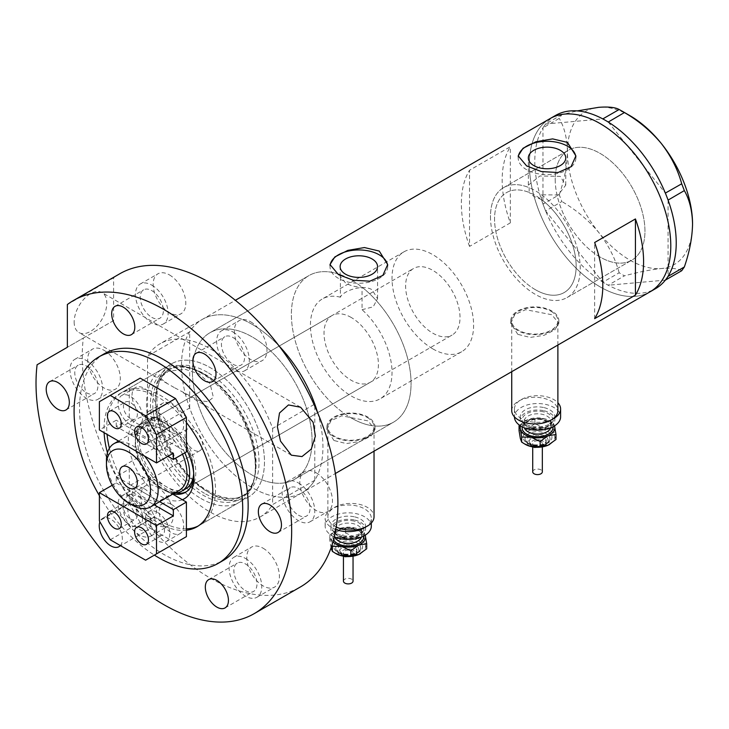 <?xml version="1.0" encoding="UTF-8"?>
<svg xmlns="http://www.w3.org/2000/svg" width="729" height="729" viewBox="0 0 729 729"><rect width="100%" height="100%" fill="white"/><g stroke="black" fill="none" stroke-linecap="round" stroke-linejoin="round"><path stroke-width="0.55" stroke-dasharray="3.65 2.73" d="M528.334 185.148L539.907 175.981L560.273 176.372L565.759 185.148L558.132 194.962L541.538 194.825L541.538 199.591A57.691 33.306 60 0 1 574.124 250.293A57.691 33.306 60 0 1 564.2 292.539A57.691 33.306 60 0 1 535.35 289.686A57.691 33.306 60 0 1 497.661 238.848A57.691 33.306 60 0 1 506.509 192.611A57.691 33.306 60 0 1 529.163 192.447L529.163 187.681L528.334 185.148L528.334 157.947M340.407 297.213A57.691 33.306 -120 0 0 322.382 298.917A57.691 33.306 -120 0 0 313.534 345.145A57.691 33.306 -120 0 0 351.223 395.984A57.691 33.306 -120 0 0 380.073 398.845A57.691 33.306 -120 0 0 362.049 309.707L362.049 287.18A84.619 48.852 -120 0 1 408.358 361.329A84.619 48.852 -120 0 1 393.532 422.164A84.619 48.852 60 0 1 351.223 417.972A84.619 48.852 -120 0 0 393.532 422.164L294.534 479.317A84.619 48.852 -120 0 0 307.51 411.511A84.619 48.852 -120 0 0 252.234 336.944A84.619 48.852 -120 0 0 209.925 332.752A84.619 48.852 -120 0 0 196.948 400.558A84.619 48.852 -120 0 0 252.234 475.126A84.619 48.852 -120 0 0 294.534 479.317A84.619 48.852 60 0 1 252.234 475.126A84.619 48.852 60 0 1 196.948 400.558A84.619 48.852 60 0 1 209.925 332.752A84.619 48.852 60 0 1 252.234 336.944A84.619 48.852 60 0 1 307.51 411.511A84.619 48.852 60 0 1 294.534 479.317L393.532 422.164A84.619 48.852 60 0 0 406.509 354.358A84.619 48.852 60 0 0 351.223 279.79A84.619 48.852 60 0 0 308.923 275.598A84.619 48.852 -120 0 0 295.947 343.405A84.619 48.852 -120 0 0 351.223 417.972A84.619 48.852 60 0 1 295.947 343.405A84.619 48.852 60 0 1 308.923 275.598L209.925 332.752L308.923 275.598A84.619 48.852 -120 0 1 340.407 274.687L340.407 297.213C342.247 291.491 362.258 283.718 372.072 289.741L377.558 298.635L373.184 306.845L362.049 309.707M541.538 199.591L533.81 196.356L529.163 192.447M511.731 410.591A23.082 13.322 180 0 1 525.974 398.28A23.082 13.322 180 0 1 551.124 401.169A23.082 13.322 180 0 1 557.885 410.591M551.124 311.356A23.082 13.322 180 0 1 557.885 320.778A23.082 13.322 180 0 1 543.643 333.089A23.082 13.322 180 0 1 518.492 330.201A23.082 13.322 180 0 1 511.731 320.778A23.082 13.322 180 0 1 525.974 308.467A23.082 13.322 180 0 1 551.124 311.356M336.233 526.994A23.082 13.322 180 0 1 334.638 526.156A23.082 13.322 180 0 1 327.877 516.743A23.082 13.322 180 0 1 342.12 504.432A23.082 13.322 180 0 1 367.27 507.32A23.082 13.322 180 0 1 374.032 516.743M367.27 417.498A23.082 13.322 180 0 1 374.032 426.921A23.082 13.322 180 0 1 359.789 439.232A23.082 13.322 180 0 1 334.638 436.343A23.082 13.322 180 0 1 327.877 426.921A23.082 13.322 180 0 1 342.12 414.61A23.082 13.322 180 0 1 367.27 417.498M517.809 334.356L510.765 323.357L514.811 314.545L525.627 309.679L551.807 314.728L558.842 323.357L554.805 329.945L543.998 335.331L530.138 337.427L517.809 334.356M517.809 330.592A24.039 13.878 180 0 1 510.765 320.778A24.039 13.878 180 0 1 525.609 307.957A24.039 13.878 180 0 1 551.807 310.964A24.039 13.878 180 0 1 558.842 320.778A24.039 13.878 180 0 1 544.007 333.6A24.039 13.878 180 0 1 517.809 330.592M333.955 440.507L326.92 429.499L330.957 420.688L341.773 415.822L367.954 420.879L374.998 429.499L370.952 436.088L360.144 441.473L346.284 443.569L333.955 440.507M333.955 436.735A24.039 13.878 180 0 1 326.92 426.921A24.039 13.878 180 0 1 341.755 414.099A24.039 13.878 180 0 1 367.954 417.106A24.039 13.878 180 0 1 374.998 426.921A24.039 13.878 180 0 1 360.153 439.742A24.039 13.878 180 0 1 333.955 436.735M340.407 274.687L340.133 276.245L345.61 283.034C350.257 285.677 355.734 287.062 362.049 287.18M518.264 156.799A28.85 16.658 -0 0 0 518.201 157.947A28.85 16.658 -0 0 0 526.648 169.72A28.85 16.658 -0 0 0 558.086 173.329A28.85 16.658 -0 0 0 575.892 157.947A28.85 16.658 -0 0 0 575.846 157.017M330.064 265.456A28.85 16.658 -0 0 0 330 266.604A28.85 16.658 -0 0 0 338.447 278.378A28.85 16.658 -0 0 0 369.885 281.986A28.85 16.658 -0 0 0 387.691 266.604A28.85 16.658 -0 0 0 387.646 265.675M600.076 257.027A63.459 36.641 60 0 1 558.624 201.104A63.459 36.641 60 0 1 568.347 150.247A63.459 36.641 60 0 1 600.076 153.391A63.459 36.641 60 0 1 641.538 209.314A63.459 36.641 60 0 1 631.815 260.171A63.459 36.641 60 0 1 600.076 257.027M541.538 194.825A63.459 36.641 60 0 1 577.897 250.667A63.459 36.641 60 0 1 567.08 297.541A63.459 36.641 60 0 1 535.35 294.398A63.459 36.641 60 0 1 493.888 238.474A63.459 36.641 60 0 1 503.621 187.617A63.459 36.641 60 0 1 529.163 187.681M252.234 324.387A100.001 57.737 60 0 1 279.207 346.129A100.001 57.737 -120 0 0 252.234 324.387A100.001 57.737 -120 0 0 202.234 319.43A100.001 57.737 60 0 1 252.234 324.387M317.598 412.632A100.001 57.737 60 0 1 302.234 492.64A100.001 57.737 60 0 1 252.234 487.692A100.001 57.737 60 0 1 186.897 399.565A100.001 57.737 60 0 1 202.234 319.43A100.001 57.737 -120 0 0 189.677 331.85L147.522 356.18A100.001 57.737 -120 0 1 160.07 343.769L235.376 300.293M650.077 291.81A100.001 57.737 60 0 1 600.076 286.862A100.001 57.737 60 0 1 534.749 198.735A100.001 57.737 60 0 1 550.076 118.599A100.001 57.737 -120 0 0 529.372 164.38A100.001 57.737 -120 0 0 573.021 265.019A100.001 57.737 -120 0 0 650.077 291.81M469.531 246.42A100.001 57.737 60 0 1 469.531 170.267L510.327 146.72A100.001 57.737 -120 0 0 510.327 222.874L469.531 246.42L469.531 170.267M510.327 222.874L510.327 146.72M594.645 318.655L594.645 242.502M490.48 216.668A63.459 36.641 -120 0 0 518.182 280.537A63.459 36.641 -120 0 0 567.08 297.541A63.459 36.641 -120 0 0 580.229 268.491A63.459 36.641 -120 0 0 552.527 204.621A63.459 36.641 -120 0 0 503.621 187.617A63.459 36.641 -120 0 0 490.48 216.668M555.206 179.298A63.459 36.641 -120 0 0 582.908 243.167A63.459 36.641 -120 0 0 631.815 260.171A63.459 36.641 -120 0 0 644.955 231.111A63.459 36.641 -120 0 0 617.253 167.251A63.459 36.641 -120 0 0 568.347 150.247A63.459 36.641 -120 0 0 555.206 179.298M544.709 208.631L545.602 210.936L561.877 201.541L559.243 194.743L542.968 204.138L542.968 127.876A100.001 57.737 -120 0 0 534.804 161.246A100.001 57.737 -120 0 0 542.968 204.029A100.001 57.737 -120 0 0 543.861 206.435L544.709 208.631A100.001 57.737 -120 0 0 545.684 211.036A100.001 57.737 -120 0 0 602.801 282.087A100.001 57.737 -120 0 0 604.669 283.216L606.373 284.201A100.001 57.737 -120 0 0 608.241 285.23A100.001 57.737 -120 0 0 655.517 288.675M606.373 284.201L608.159 285.239L624.434 275.835L619.158 272.792L602.883 282.187L545.602 210.936M602.883 282.187L604.669 283.216M561.877 114.617L545.684 124.003A100.001 57.737 -120 0 0 544.709 125.288L543.861 126.5A100.001 57.737 -120 0 0 542.968 127.876L559.243 118.371L561.877 114.617L577.231 110.899M545.602 124.012L544.709 125.288M542.968 204.138L543.861 206.435M665.349 280.127L608.159 285.239M681.706 270.723C677.915 268.545 671.099 267.816 661.276 268.545C651.015 269.593 638.732 272.026 624.434 275.835M619.158 272.792C615.358 258.667 608.542 245.208 598.719 232.433C588.458 220.158 576.183 209.861 561.877 201.541M559.243 194.743C564.428 179.653 567.162 165.346 567.444 151.823C567.162 138.574 564.428 127.429 559.243 118.371M555.516 115.464A100.001 57.737 -120 0 0 545.684 124.003L602.801 118.909M608.241 122.044L665.349 193.094M668.074 200.101L668.074 276.255M543.861 126.5L542.968 127.766M692.55 224.049A88.464 51.076 60 0 1 661.276 268.545A88.464 51.076 60 0 1 598.719 232.433A88.464 51.076 60 0 1 567.444 151.823A88.464 51.076 60 0 1 598.719 107.327A88.464 51.076 60 0 1 630.002 115.701M182.341 499.729A46.346 26.754 60 0 1 161.118 496.476A46.346 26.754 60 0 1 128.35 439.715A46.346 26.754 60 0 1 161.118 420.797L161.118 420.797A46.346 26.754 60 0 1 186.414 449.173M193.841 475.426A41.343 23.875 -120 0 0 193.896 473.476A41.343 23.875 -120 0 0 164.654 422.838L161.118 420.797L164.654 422.838A41.343 23.875 -120 0 0 143.987 420.788A41.343 23.875 -120 0 0 137.644 453.921A41.343 23.875 -120 0 0 164.654 490.353A41.343 23.875 -120 0 0 173.247 493.825M193.695 473.285A38.464 22.207 -120 0 0 166.558 424.096A38.464 22.207 -120 0 0 147.331 422.191A38.464 22.207 -120 0 0 141.435 453.01A38.464 22.207 -120 0 0 166.558 486.899A38.464 22.207 -120 0 0 185.795 488.804L452.053 335.085A38.464 22.207 -120 0 0 457.949 304.266A38.464 22.207 -120 0 0 432.816 270.368A38.464 22.207 -120 0 0 413.589 268.463A38.464 22.207 -120 0 0 407.693 299.282A38.464 22.207 -120 0 0 432.816 333.18A38.464 22.207 -120 0 0 452.053 335.085M351.223 317.479A38.464 22.207 -120 0 0 331.996 315.575A38.464 22.207 -120 0 0 326.1 346.393A38.464 22.207 -120 0 0 351.223 380.283A38.464 22.207 -120 0 0 370.46 382.187A38.464 22.207 -120 0 0 376.355 351.369A38.464 22.207 -120 0 0 351.223 317.479M186.26 491.82A41.343 23.875 -120 0 0 187.235 491.31A41.343 23.875 -120 0 0 193.568 458.177A41.343 23.875 -120 0 0 166.558 421.736A41.343 23.875 -120 0 0 145.882 419.694A41.343 23.875 -120 0 0 139.549 452.818A41.343 23.875 -120 0 0 166.558 489.259A41.343 23.875 -120 0 0 176.035 492.904M203.136 373.549A74.504 43.011 60 0 1 254.631 476.93A74.504 43.011 60 0 1 203.136 495.219A74.504 43.011 60 0 1 150.748 410.582A74.504 43.011 60 0 1 192.037 368.51A74.504 43.011 60 0 1 203.136 373.549M200.903 498.481A76.928 44.414 -120 0 0 239.358 502.29A76.928 44.414 -120 0 0 254.075 479.6A76.928 44.414 -120 0 0 200.903 372.865A76.928 44.414 -120 0 0 189.44 367.662A76.928 44.414 -120 0 0 162.439 369.056A76.928 44.414 -120 0 0 150.648 430.693A76.928 44.414 -120 0 0 200.903 498.481M109.405 448.235A76.928 44.414 -120 0 0 161.118 521.445A76.928 44.414 -120 0 0 186.414 528.844M198.197 526.001A76.928 44.414 -120 0 0 199.582 525.254A76.928 44.414 -120 0 0 211.374 463.617A76.928 44.414 -120 0 0 161.118 395.829A76.928 44.414 -120 0 0 122.654 392.02A76.928 44.414 -120 0 0 107.063 434.393M314.035 404.513L272.628 428.415A100.001 57.737 -120 0 0 210.07 348.726A100.001 57.737 -120 0 0 160.07 343.769M260.08 516.979L302.234 492.64A100.001 57.737 -120 0 1 189.677 407.994L147.522 432.333A100.001 57.737 -120 0 0 260.08 516.979A100.001 57.737 -120 0 0 272.628 504.568L314.782 480.229A100.001 57.737 -120 0 1 302.234 492.64L335.376 473.504M147.522 432.333L147.522 356.18M272.628 428.415L272.628 504.568M189.677 407.994L189.677 331.85M314.782 406.162L314.782 480.229M120.139 441.938A36.541 21.095 60 0 1 132.295 445.446A36.541 21.095 60 0 1 144.451 455.971M193.759 429.591A12.502 7.217 -120 0 0 187.508 428.971A12.502 7.217 -120 0 0 185.594 438.986A12.502 7.217 -120 0 0 193.759 450.003A12.502 7.217 -120 0 0 200.01 450.622A12.502 7.217 -120 0 0 201.924 440.608A12.502 7.217 -120 0 0 193.759 429.591M182.487 454.203A36.541 21.095 -120 0 0 175.124 441.656L147.112 425.481A36.541 21.095 -120 0 0 142.848 426.994A36.541 21.095 -120 0 0 135.284 443.724A36.541 21.095 -120 0 0 147.112 475.618L130.792 485.04A36.541 21.095 -120 0 0 144.798 497.898A36.541 21.095 -120 0 0 158.813 501.215L175.124 491.793A36.541 21.095 -120 0 0 179.389 490.28M158.813 451.078L175.124 441.656A36.541 21.095 -120 0 0 161.118 428.807A36.541 21.095 -120 0 0 147.112 425.481L130.792 434.903A36.541 21.095 -120 0 1 144.798 438.229A36.541 21.095 -120 0 1 158.813 451.078L130.792 434.903M174.741 492.968A38.464 22.207 60 0 1 162.476 489.259L161.118 488.476A36.541 21.095 -120 0 0 175.124 491.793L147.112 475.618A36.541 21.095 -120 0 0 161.118 488.476L162.476 489.259A38.464 22.207 60 0 1 135.284 442.148A38.464 22.207 60 0 1 143.248 424.542A38.464 22.207 60 0 1 162.476 426.447A38.464 22.207 60 0 1 184.829 452.855M432.816 348.881A57.691 33.306 -120 0 0 461.667 351.743A57.691 33.306 -120 0 0 470.506 305.506A57.691 33.306 -120 0 0 432.816 254.667A57.691 33.306 -120 0 0 403.975 251.815A57.691 33.306 -120 0 0 395.127 298.043A57.691 33.306 -120 0 0 432.816 348.881M535.35 289.686A57.691 33.306 -120 0 0 564.2 292.539A57.691 33.306 -120 0 0 573.04 246.311A57.691 33.306 -120 0 0 535.35 195.472A57.691 33.306 -120 0 0 506.509 192.611A57.691 33.306 -120 0 0 497.661 238.848A57.691 33.306 -120 0 0 535.35 289.686M132.295 505.115A36.541 21.095 60 0 1 106.452 460.363M130.792 485.04L158.813 501.215M157.582 418.182A9.805 5.659 -120 0 0 152.68 417.69A9.805 5.659 -120 0 0 151.176 425.554A9.805 5.659 -120 0 0 157.582 434.192A9.805 5.659 -120 0 0 162.485 434.684A9.805 5.659 -120 0 0 163.989 426.82A9.805 5.659 -120 0 0 157.582 418.182M130.391 418.492A9.805 5.659 60 0 1 123.985 409.853A9.805 5.659 60 0 1 125.488 401.989A9.805 5.659 60 0 1 130.391 402.481A9.805 5.659 60 0 1 136.797 411.12A9.805 5.659 60 0 1 135.293 418.984A9.805 5.659 60 0 1 130.391 418.492M144.26 416.605A17.305 9.996 60 0 1 132.951 401.36A17.305 9.996 60 0 1 135.603 387.491A17.305 9.996 60 0 1 144.26 388.347A17.305 9.996 60 0 1 155.569 403.602A17.305 9.996 60 0 1 152.908 417.471A17.305 9.996 60 0 1 144.26 416.605M130.391 424.615A17.305 9.996 60 0 1 119.082 409.37A17.305 9.996 60 0 1 121.734 395.501A17.305 9.996 60 0 1 130.391 396.357A17.305 9.996 60 0 1 141.69 411.603A17.305 9.996 60 0 1 139.039 425.472A17.305 9.996 60 0 1 130.391 424.615M171.452 432.315A17.305 9.996 60 0 1 160.152 417.061A17.305 9.996 60 0 1 162.804 403.192A17.305 9.996 60 0 1 171.452 404.048A17.305 9.996 60 0 1 182.76 419.303A17.305 9.996 60 0 1 180.109 433.172A17.305 9.996 60 0 1 171.452 432.315M157.582 440.316A17.305 9.996 60 0 1 146.274 425.071A17.305 9.996 60 0 1 148.935 411.202A17.305 9.996 60 0 1 157.582 412.058A17.305 9.996 60 0 1 168.891 427.303A17.305 9.996 60 0 1 166.239 441.173A17.305 9.996 60 0 1 157.582 440.316M167.916 456.336L116.248 426.501L129.297 418.965L186.414 451.944M116.248 426.501L116.248 420.223L99.381 429.955M99.381 401.688L129.297 384.42L129.297 418.965M129.297 384.42L140.178 378.141M173.356 453.192L116.248 420.223M130.391 518.884A9.805 5.659 -120 0 0 135.293 519.367A9.805 5.659 -120 0 0 136.797 511.512A9.805 5.659 -120 0 0 130.391 502.864A9.805 5.659 -120 0 0 125.488 502.381A9.805 5.659 -120 0 0 123.985 510.236A9.805 5.659 -120 0 0 130.391 518.884M157.582 518.565A9.805 5.659 60 0 1 163.989 527.213A9.805 5.659 60 0 1 162.485 535.068A9.805 5.659 60 0 1 157.582 534.585A9.805 5.659 60 0 1 151.176 525.937A9.805 5.659 60 0 1 152.68 518.082A9.805 5.659 60 0 1 157.582 518.565M171.452 504.432A17.305 9.996 60 0 1 182.76 519.686A17.305 9.996 60 0 1 180.109 533.555A17.305 9.996 60 0 1 171.452 532.699A17.305 9.996 60 0 1 160.152 517.444A17.305 9.996 60 0 1 162.804 503.575A17.305 9.996 60 0 1 171.452 504.432M157.582 512.441A17.305 9.996 60 0 1 168.891 527.696A17.305 9.996 60 0 1 166.239 541.565A17.305 9.996 60 0 1 157.582 540.708A17.305 9.996 60 0 1 146.274 525.454A17.305 9.996 60 0 1 148.935 511.585A17.305 9.996 60 0 1 157.582 512.441M144.26 488.731A17.305 9.996 60 0 1 155.569 503.985A17.305 9.996 60 0 1 152.908 517.854A17.305 9.996 60 0 1 144.26 516.998A17.305 9.996 60 0 1 132.951 501.743A17.305 9.996 60 0 1 135.603 487.874A17.305 9.996 60 0 1 144.26 488.731M130.391 496.741A17.305 9.996 60 0 1 141.69 511.995A17.305 9.996 60 0 1 139.039 525.864A17.305 9.996 60 0 1 130.391 525.008A17.305 9.996 60 0 1 119.082 509.753A17.305 9.996 60 0 1 121.734 495.884A17.305 9.996 60 0 1 130.391 496.741M112.22 485.25L116.248 482.926L116.248 476.638L129.297 469.102L129.297 503.648L99.381 520.925M116.248 476.638L159.633 501.689M172.682 494.153L129.297 469.102M110.261 539.77L140.178 522.493L175.534 542.905L145.618 560.182M140.178 522.493L129.297 503.648M186.414 536.626L175.534 542.905M116.248 482.926L154.193 504.832M157.045 486.981A23.082 13.322 60 0 1 172.117 507.32A23.082 13.322 60 0 1 168.581 525.809A23.082 13.322 60 0 1 157.045 524.67A23.082 13.322 60 0 1 141.964 504.331A23.082 13.322 60 0 1 145.499 485.842A23.082 13.322 60 0 1 157.045 486.981M139.367 497.187A23.082 13.322 60 0 1 154.439 517.526A23.082 13.322 60 0 1 150.903 536.015A23.082 13.322 60 0 1 139.367 534.876A23.082 13.322 60 0 1 124.285 514.537A23.082 13.322 60 0 1 127.821 496.048A23.082 13.322 60 0 1 139.367 497.187M263.105 548.217A23.082 13.322 60 0 1 278.186 568.556A23.082 13.322 60 0 1 274.651 587.045A23.082 13.322 60 0 1 263.105 585.906A23.082 13.322 60 0 1 248.033 565.567A23.082 13.322 60 0 1 251.569 547.078A23.082 13.322 60 0 1 263.105 548.217M245.427 558.423A23.082 13.322 60 0 1 260.508 578.762A23.082 13.322 60 0 1 256.973 597.251A23.082 13.322 60 0 1 245.427 596.112A23.082 13.322 60 0 1 230.355 575.773A23.082 13.322 60 0 1 233.891 557.284A23.082 13.322 60 0 1 245.427 558.423M316.14 472.766A23.082 13.322 60 0 1 331.221 493.105A23.082 13.322 60 0 1 327.686 511.594A23.082 13.322 60 0 1 316.14 510.455A23.082 13.322 60 0 1 301.068 490.116A23.082 13.322 60 0 1 304.604 471.627A23.082 13.322 60 0 1 316.14 472.766M298.462 482.981A23.082 13.322 60 0 1 313.543 503.311A23.082 13.322 60 0 1 310.007 521.809A23.082 13.322 60 0 1 298.462 520.661A23.082 13.322 60 0 1 283.39 500.322A23.082 13.322 60 0 1 286.925 481.833A23.082 13.322 60 0 1 298.462 482.981M250.667 321.808A23.082 13.322 60 0 1 265.739 342.147A23.082 13.322 60 0 1 262.203 360.636A23.082 13.322 60 0 1 250.667 359.497A23.082 13.322 60 0 1 235.585 339.158A23.082 13.322 60 0 1 239.13 320.669A23.082 13.322 60 0 1 250.667 321.808M232.988 332.014A23.082 13.322 60 0 1 248.06 352.353A23.082 13.322 60 0 1 244.525 370.842A23.082 13.322 60 0 1 232.988 369.703A23.082 13.322 60 0 1 217.907 349.364A23.082 13.322 60 0 1 221.452 330.875A23.082 13.322 60 0 1 232.988 332.014M169.483 274.942A23.082 13.322 60 0 1 184.565 295.281A23.082 13.322 60 0 1 181.02 313.771A23.082 13.322 60 0 1 169.483 312.632A23.082 13.322 60 0 1 154.411 292.293A23.082 13.322 60 0 1 157.947 273.803A23.082 13.322 60 0 1 169.483 274.942M151.805 285.148A23.082 13.322 60 0 1 166.886 305.487A23.082 13.322 60 0 1 163.342 323.977A23.082 13.322 60 0 1 151.805 322.838A23.082 13.322 60 0 1 136.733 302.499A23.082 13.322 60 0 1 140.269 284.009A23.082 13.322 60 0 1 151.805 285.148M104.01 350.294A23.082 13.322 60 0 1 119.082 370.633A23.082 13.322 60 0 1 115.546 389.122A23.082 13.322 60 0 1 104.01 387.983A23.082 13.322 60 0 1 88.929 367.644A23.082 13.322 60 0 1 92.465 349.155A23.082 13.322 60 0 1 104.01 350.294M86.332 360.5A23.082 13.322 60 0 1 101.404 380.839A23.082 13.322 60 0 1 97.868 399.328A23.082 13.322 60 0 1 86.332 398.189A23.082 13.322 60 0 1 71.251 377.85A23.082 13.322 60 0 1 74.786 359.361A23.082 13.322 60 0 1 86.332 360.5M174.86 387.892L199.208 400.622L207.811 401.661L213.387 397.36L210.098 383.746L199.053 373.931L185.038 369.257L168.299 371.298L160.098 378.041L167.451 383.654L174.86 387.892M74.158 321.981A23.082 13.322 120 0 0 78.942 332.552A23.082 13.322 120 0 0 96.729 326.364A23.082 13.322 120 0 0 106.799 303.146A23.082 13.322 120 0 0 102.014 292.575A23.082 13.322 120 0 0 84.236 298.762A23.082 13.322 120 0 0 74.158 321.981M107.445 452.764A76.928 44.414 -120 0 0 158.403 523.021A76.928 44.414 -120 0 0 186.414 530.22M186.414 422.547A76.928 44.414 -120 0 0 158.403 397.396A76.928 44.414 -120 0 0 119.939 393.587A76.928 44.414 -120 0 0 104.11 432.68M210.07 493.187A76.928 44.414 -120 0 0 248.534 496.996A76.928 44.414 -120 0 0 260.326 435.35A76.928 44.414 -120 0 0 210.07 367.562A76.928 44.414 -120 0 0 171.616 363.753A76.928 44.414 -120 0 0 159.824 425.399A76.928 44.414 -120 0 0 210.07 493.187A76.928 44.414 60 0 1 155.678 398.973A76.928 44.414 60 0 1 210.07 367.562A76.928 44.414 60 0 1 264.472 461.776A76.928 44.414 60 0 1 210.07 493.187M99.381 495.656A119.237 68.836 -120 0 0 154.375 555.124M104.22 353.811A119.237 68.836 -120 0 0 85.949 449.356A119.237 68.836 -120 0 0 163.843 554.423A119.237 68.836 -120 0 0 223.457 560.328M119.693 273.822A180.774 104.365 -120 0 0 113.596 277.849L67.36 304.54M37.097 364.755L83.325 338.065A180.774 104.365 -120 0 0 210.07 577.979A180.774 104.365 -120 0 0 300.457 586.927M86.332 392.694A16.348 9.441 -120 0 0 94.506 393.496A16.348 9.441 -120 0 0 97.012 380.401A16.348 9.441 -120 0 0 86.332 365.994A16.348 9.441 -120 0 0 78.158 365.183A16.348 9.441 -120 0 0 75.652 378.287A16.348 9.441 -120 0 0 86.332 392.694M151.805 317.343A16.348 9.441 -120 0 0 159.979 318.145A16.348 9.441 -120 0 0 162.485 305.05A16.348 9.441 -120 0 0 151.805 290.643A16.348 9.441 -120 0 0 143.631 289.832A16.348 9.441 -120 0 0 141.125 302.936A16.348 9.441 -120 0 0 151.805 317.343M232.988 364.208A16.348 9.441 -120 0 0 241.162 365.019A16.348 9.441 -120 0 0 243.668 351.916A16.348 9.441 -120 0 0 232.988 337.518A16.348 9.441 -120 0 0 224.814 336.707A16.348 9.441 -120 0 0 222.309 349.802A16.348 9.441 -120 0 0 232.988 364.208M298.462 515.166A16.348 9.441 -120 0 0 306.636 515.977A16.348 9.441 -120 0 0 309.142 502.873A16.348 9.441 -120 0 0 298.462 488.476A16.348 9.441 -120 0 0 290.288 487.665A16.348 9.441 -120 0 0 287.782 500.759A16.348 9.441 -120 0 0 298.462 515.166M245.427 590.618A16.348 9.441 -120 0 0 253.601 591.429A16.348 9.441 -120 0 0 256.107 578.325A16.348 9.441 -120 0 0 245.427 563.918A16.348 9.441 -120 0 0 237.262 563.116A16.348 9.441 -120 0 0 234.756 576.211A16.348 9.441 -120 0 0 245.427 590.618M139.367 529.382A16.348 9.441 -120 0 0 147.54 530.183A16.348 9.441 -120 0 0 150.037 517.089A16.348 9.441 -120 0 0 139.367 502.682A16.348 9.441 -120 0 0 131.193 501.871A16.348 9.441 -120 0 0 128.687 514.975A16.348 9.441 -120 0 0 139.367 529.382M120.331 545.574A16.348 9.441 -120 0 0 121.032 532.206A16.348 9.441 -120 0 0 110.808 519.166A16.348 9.441 -120 0 0 102.634 518.365A16.348 9.441 -120 0 0 99.9 521.809M83.325 338.065L113.596 320.587L113.596 277.849M113.596 320.587L67.36 347.277M532.717 471.827A4.811 2.779 180 0 1 539.369 469.266A4.811 2.779 180 0 1 542.33 471.827M539.369 440.999A4.811 2.779 180 0 1 542.33 443.569A4.811 2.779 180 0 1 535.687 446.13A4.811 2.779 180 0 1 532.717 443.569A4.811 2.779 180 0 1 539.369 440.999M540.836 435.814A8.657 4.994 180 0 1 546.185 440.425A8.657 4.994 180 0 1 534.22 445.045A8.657 4.994 180 0 1 528.871 440.425A8.657 4.994 180 0 1 540.836 435.814M544.144 410.782A17.305 9.996 180 0 1 554.833 420.013A17.305 9.996 180 0 1 530.912 429.244A17.305 9.996 180 0 1 520.214 420.013A17.305 9.996 180 0 1 544.144 410.782M544.144 407.639A17.305 9.996 180 0 1 554.833 416.87A17.305 9.996 180 0 1 530.912 426.11A17.305 9.996 180 0 1 520.214 416.87A17.305 9.996 180 0 1 544.144 407.639M552.427 419.193A23.082 13.322 180 0 1 528.707 421.335A23.082 13.322 180 0 1 514.446 409.024L514.446 416.87A23.082 13.322 180 0 1 546.349 404.559A23.082 13.322 180 0 1 560.601 416.87M514.446 409.024A23.082 13.322 180 0 1 546.349 396.713A23.082 13.322 180 0 1 557.885 402.745M520.561 425.9A17.305 9.996 180 0 1 525.29 420.797A17.305 9.996 180 0 1 526.985 419.94A17.305 9.996 180 0 1 544.144 418.628A17.305 9.996 180 0 1 549.766 420.797A17.305 9.996 180 0 1 554.496 425.9M554.687 426.556L553.375 423.02L544.144 418.628L534.913 418.61L526.985 419.94L519.522 425.207M525.29 444.353A17.305 9.996 180 0 1 520.369 438.594A17.305 9.996 180 0 1 526.985 429.363A17.305 9.996 180 0 1 544.144 428.051A17.305 9.996 180 0 1 554.687 435.978A17.305 9.996 180 0 1 549.83 444.316M519.057 430.693L526.985 429.363L534.913 423.658L544.144 428.051L553.375 428.069L554.687 435.978L555.99 439.514M553.375 428.069L553.375 423.02M534.913 423.658L534.913 418.61M343.432 581.113A4.811 2.779 180 0 1 350.075 578.553A4.811 2.779 180 0 1 353.046 581.113M350.075 550.286A4.811 2.779 180 0 1 353.046 552.855A4.811 2.779 180 0 1 346.393 555.416A4.811 2.779 180 0 1 343.432 552.855A4.811 2.779 180 0 1 350.075 550.286M351.542 545.101A8.657 4.994 180 0 1 356.891 549.712A8.657 4.994 180 0 1 344.926 554.332A8.657 4.994 180 0 1 339.577 549.712A8.657 4.994 180 0 1 351.542 545.101M354.85 520.069A17.305 9.996 180 0 1 365.548 529.3A17.305 9.996 180 0 1 341.619 538.531A17.305 9.996 180 0 1 330.93 529.3A17.305 9.996 180 0 1 354.85 520.069M354.85 516.925A17.305 9.996 180 0 1 365.548 526.156A17.305 9.996 180 0 1 341.619 535.396A17.305 9.996 180 0 1 330.93 526.156A17.305 9.996 180 0 1 354.85 516.925M334.319 536.79A23.082 13.322 180 0 1 325.161 526.156A23.082 13.322 180 0 1 357.055 513.845A23.082 13.322 180 0 1 371.316 526.156M335.814 529.536A23.082 13.322 180 0 1 325.161 518.31A23.082 13.322 180 0 1 357.055 505.999A23.082 13.322 180 0 1 371.316 518.31A23.082 13.322 180 0 1 365.858 526.912M332.989 541.875A17.305 9.996 180 0 1 331.075 538.458A17.305 9.996 180 0 1 335.996 530.083A17.305 9.996 180 0 1 337.691 529.227A17.305 9.996 180 0 1 354.85 527.914A17.305 9.996 180 0 1 360.472 530.083A17.305 9.996 180 0 1 365.211 535.186M365.393 535.842L364.09 532.307L354.85 527.914L345.619 527.896L337.691 529.227L329.772 534.922L332.151 544.636M335.996 553.639A17.305 9.996 180 0 1 331.075 547.88A17.305 9.996 180 0 1 337.691 538.649A17.305 9.996 180 0 1 354.85 537.337A17.305 9.996 180 0 1 365.393 545.265A17.305 9.996 180 0 1 360.536 553.603M331.075 547.88L329.772 539.979L337.691 538.649L345.619 532.945L354.85 537.337L364.09 537.355L365.393 545.265L366.705 548.8M364.09 537.355L364.09 532.307M345.619 532.945L345.619 527.896M329.772 539.979L329.772 534.922M204.448 493.296A73.082 42.191 60 0 1 156.708 428.898A73.082 42.191 60 0 1 167.907 370.341A73.082 42.191 60 0 1 204.448 373.959A73.082 42.191 60 0 1 252.188 438.357A73.082 42.191 60 0 1 240.98 496.914A73.082 42.191 60 0 1 204.448 493.296M207.355 372.273A73.082 42.191 -120 0 0 170.814 368.655A73.082 42.191 -120 0 0 159.615 427.212A73.082 42.191 -120 0 0 207.355 491.61A73.082 42.191 -120 0 0 243.896 495.237A73.082 42.191 -120 0 0 255.095 436.671A73.082 42.191 -120 0 0 207.355 372.273M534.22 446.613A8.657 4.994 -0 0 0 546.185 441.993A8.657 4.994 -0 0 0 540.836 437.382A8.657 4.994 -0 0 0 528.871 441.993A8.657 4.994 -0 0 0 534.22 446.613M540.098 439.979A6.734 3.882 180 0 1 543.743 445.054A6.734 3.882 180 0 1 534.949 447.159A6.734 3.882 180 0 1 531.304 442.084A6.734 3.882 180 0 1 540.098 439.979M543.041 429.591A14.425 8.329 -0 0 0 524.197 434.101A14.425 8.329 -0 0 0 532.015 444.982A14.425 8.329 -0 0 0 550.851 440.471A14.425 8.329 -0 0 0 543.041 429.591M542.303 432.188A12.502 7.217 -0 0 0 525.026 438.858A12.502 7.217 -0 0 0 532.744 445.528A12.502 7.217 -0 0 0 550.031 438.858A12.502 7.217 -0 0 0 542.303 432.188M541.574 434.785A10.58 6.105 180 0 1 547.297 442.758A10.58 6.105 180 0 1 533.482 446.066A10.58 6.105 180 0 1 527.75 438.093A10.58 6.105 180 0 1 541.574 434.785M543.406 411.803A15.382 8.885 -0 0 0 523.313 416.614A15.382 8.885 -0 0 0 531.641 428.224A15.382 8.885 -0 0 0 551.744 423.412A15.382 8.885 -0 0 0 543.406 411.803M532.38 428.761A13.459 7.773 180 0 1 524.069 421.581A13.459 7.773 180 0 1 542.677 414.4A13.459 7.773 180 0 1 550.987 421.581A13.459 7.773 180 0 1 532.38 428.761M550.732 427.795A13.459 7.773 -0 0 0 550.987 426.292A13.459 7.773 -0 0 0 542.677 419.111A13.459 7.773 -0 0 0 524.069 426.292A13.459 7.773 -0 0 0 524.324 427.795M522.237 426.857A15.382 8.885 180 0 1 543.406 419.658A15.382 8.885 180 0 1 552.81 426.857M344.926 555.899A8.657 4.994 -0 0 0 356.891 551.279A8.657 4.994 -0 0 0 351.542 546.668A8.657 4.994 -0 0 0 339.577 551.279A8.657 4.994 -0 0 0 344.926 555.899M350.813 549.265A6.734 3.882 180 0 1 354.458 554.341A6.734 3.882 180 0 1 345.664 556.446A6.734 3.882 180 0 1 342.019 551.37A6.734 3.882 180 0 1 350.813 549.265M353.747 538.877A14.425 8.329 -0 0 0 334.912 543.387A14.425 8.329 -0 0 0 342.721 554.268A14.425 8.329 -0 0 0 361.566 549.757A14.425 8.329 -0 0 0 353.747 538.877M353.018 541.474A12.502 7.217 -0 0 0 335.732 548.144A12.502 7.217 -0 0 0 343.459 554.815A12.502 7.217 -0 0 0 360.737 548.144A12.502 7.217 -0 0 0 353.018 541.474M352.28 544.071A10.58 6.105 180 0 1 358.012 552.044A10.58 6.105 180 0 1 344.188 555.352A10.58 6.105 180 0 1 338.466 547.379A10.58 6.105 180 0 1 352.28 544.071M354.121 521.089A15.382 8.885 -0 0 0 334.019 525.901A15.382 8.885 -0 0 0 342.357 537.51A15.382 8.885 -0 0 0 362.45 532.699A15.382 8.885 -0 0 0 354.121 521.089M343.086 538.048A13.459 7.773 180 0 1 334.775 530.867A13.459 7.773 180 0 1 353.383 523.686A13.459 7.773 180 0 1 361.693 530.867A13.459 7.773 180 0 1 343.086 538.048M361.447 537.082A13.459 7.773 -0 0 0 361.693 535.578A13.459 7.773 -0 0 0 353.383 528.397A13.459 7.773 -0 0 0 334.775 535.578A13.459 7.773 -0 0 0 335.03 537.082M333.554 539.815A15.382 8.885 180 0 1 337.846 530.603A15.382 8.885 180 0 1 354.121 528.944A15.382 8.885 180 0 1 363.525 536.143M403.975 251.815L322.382 298.917M557.885 345.045L557.885 320.778M374.032 451.187L374.032 426.921M510.765 320.778L510.765 323.357M326.92 426.921L326.92 429.499M340.133 276.245L340.133 266.604M518.201 157.947L518.201 155.888M330 266.604L330 264.545M503.621 187.617L568.347 150.247L503.621 187.617M567.08 297.541L631.815 260.171L567.08 297.541M387.691 266.604L387.691 264.545M575.892 157.947L575.892 155.888M565.759 185.148L565.759 157.947M377.558 298.635L377.558 266.604M374.998 426.921L374.998 429.499M558.842 320.778L558.842 323.357M327.877 516.743L327.877 426.921M511.731 371.69L511.731 320.778M461.667 351.743L380.073 398.845M331.996 315.575L147.331 422.191M145.882 419.694L143.987 420.788M254.631 476.93L254.075 479.6M167.907 370.341C177.493 364.992 189.358 366.231 203.482 374.05C248.115 396.758 273.001 483.136 240.98 496.914L243.896 495.237C234.884 500.386 223.347 499.119 209.278 491.419C164.289 468.82 139.74 381.103 170.814 368.655L167.907 370.341M199.582 525.254L239.358 502.29M122.654 392.02L162.439 369.056M192.037 368.51L189.44 367.662M187.235 491.31L185.33 492.403M370.46 382.187L185.795 488.804M193.896 473.476L193.896 477.559M187.508 428.971L122.235 466.651M143.248 424.542L413.589 268.463M135.284 443.724L135.284 442.148M118.554 441.027L142.848 426.994M200.01 450.622L134.737 488.302M136.633 426.957L152.68 417.69M109.441 411.256L125.488 401.989M121.734 395.501L135.603 387.491M148.935 411.202L162.804 403.192M166.239 441.173L180.109 433.172M139.039 425.472L152.908 417.471M119.246 428.242L135.293 418.984M146.438 443.943L162.485 434.684M119.246 528.634L135.293 519.367M146.438 544.335L162.485 535.068M166.239 541.565L180.109 533.555M139.039 525.864L152.908 517.854M121.734 495.884L135.603 487.874M148.935 511.585L162.804 503.575M136.633 527.349L152.68 518.082M109.441 511.64L125.488 502.381M150.903 536.015L168.581 525.809M256.973 597.251L274.651 587.045M310.007 521.809L327.686 511.594M244.525 370.842L262.203 360.636M163.342 323.977L181.02 313.771M97.868 399.328L115.546 389.122M291.372 455.197L183.38 392.849M167.451 383.654L78.942 332.552M248.534 496.996L196.866 526.83M65.947 409.99L94.506 393.496M131.42 334.638L159.979 318.145M212.604 381.504L241.162 365.019M278.086 532.462L306.636 515.977M225.051 607.913L253.601 591.429M118.982 546.677L147.54 530.183M102.634 518.365L131.193 501.871M208.704 579.601L237.262 563.116M261.738 504.149L290.288 487.665M196.256 353.191L224.814 336.707M115.073 306.326L143.631 289.832M49.599 381.677L78.158 365.183M171.616 363.753L119.939 393.587M300.612 407.238L102.014 292.575M74.786 359.361L92.465 349.155M140.269 284.009L157.947 273.803M221.452 330.875L239.13 320.669M286.925 481.833L304.604 471.627M233.891 557.284L251.569 547.078M127.821 496.048L145.499 485.842M546.185 440.425L545.438 444.417L542.267 446.895M532.462 444.681C527.368 443.041 524.889 441.1 525.026 438.858C526.639 443.761 529.309 446.266 533.036 446.367C543.552 447.242 549.21 444.745 550.031 438.858C548.937 443.633 543.087 445.574 532.462 444.681M542.33 446.886L542.33 443.569M532.088 427.923C526.63 426.183 523.951 424.078 524.069 421.581L524.069 426.292L526.456 422.446C531.869 419.33 537.373 418.51 542.959 419.959C552.309 423.257 550.049 424.606 550.987 426.292L550.987 421.581C549.757 426.811 543.451 428.925 532.088 427.923M554.833 420.013L554.833 416.87M520.214 420.013L520.214 416.87M549.766 420.797L550.778 421.38M532.781 446.895L529.619 444.417L528.871 440.425M532.717 446.886L532.717 443.569M356.891 549.712L356.144 553.703L352.982 556.181M343.168 553.967C338.074 552.327 335.595 550.386 335.732 548.144C337.345 553.047 340.015 555.553 343.742 555.653C354.258 556.528 359.916 554.031 360.737 548.144C359.652 552.919 353.793 554.86 343.168 553.967M353.046 556.172L353.046 552.855M342.803 537.209C337.336 535.469 334.657 533.364 334.775 530.867L334.775 535.578L337.163 531.733C342.584 528.616 348.088 527.796 353.674 529.245C363.015 532.544 360.764 533.892 361.693 535.578L361.693 530.867C360.463 536.097 354.166 538.212 342.803 537.209M365.548 529.3L365.548 526.156M371.316 523.012L371.316 518.31M325.161 526.156L325.161 518.31M330.93 529.3L330.93 526.156M360.472 530.083L361.484 530.666M343.496 556.181L340.325 553.703L339.577 549.712M343.432 556.172L343.432 552.855"/><path stroke-width="1.09" d="M557.885 345.045L557.885 410.591A23.082 13.322 180 0 1 543.643 422.902A23.082 13.322 180 0 1 518.492 420.013A23.082 13.322 180 0 1 511.731 410.591L511.731 371.69M374.032 451.187L374.032 516.743A23.082 13.322 180 0 1 360.773 528.798A23.082 13.322 180 0 1 336.233 526.994M372.072 258.959A18.708 10.807 -0 0 0 351.679 256.617A18.708 10.807 -0 0 0 340.133 266.604A18.708 10.807 -0 0 0 345.61 274.241A18.708 10.807 -0 0 0 366.004 276.583A18.708 10.807 -0 0 0 377.558 266.604A18.708 10.807 -0 0 0 372.072 258.959M560.273 150.302A18.708 10.807 -0 0 0 539.888 147.96A18.708 10.807 -0 0 0 528.334 157.947A18.708 10.807 -0 0 0 533.81 165.583A18.708 10.807 -0 0 0 554.204 167.925A18.708 10.807 -0 0 0 565.759 157.947A18.708 10.807 -0 0 0 560.273 150.302M567.444 142.401L552.637 138.893L536.043 141.727L523.048 148.26L518.201 155.888L526.648 165.948L541.437 171.57L558.04 172.518L571.044 166.75L575.892 155.888L567.444 142.401M575.846 157.017A28.85 16.658 -0 0 0 567.444 146.165A28.85 16.658 -0 0 0 536.927 142.346A28.85 16.658 -0 0 0 518.264 156.799M379.244 251.058L364.436 247.55L347.833 250.384L334.848 256.927L330 264.545L338.447 274.605L353.237 280.228L369.84 281.175L382.843 275.407L387.691 264.545L379.244 251.058M387.646 265.675A28.85 16.658 -0 0 0 379.244 254.822A28.85 16.658 -0 0 0 348.726 251.004A28.85 16.658 -0 0 0 330.064 265.456M594.645 242.502A100.001 57.737 60 0 1 594.645 318.655L635.433 295.099A100.001 57.737 -120 0 0 635.433 218.946L594.645 242.502M314.035 404.513L314.782 404.076A100.001 57.737 -120 0 0 279.207 346.129A100.001 57.737 60 0 1 317.598 412.632M600.076 123.556A100.001 57.737 60 0 1 665.413 211.674A100.001 57.737 60 0 1 650.077 291.81A100.001 57.737 -120 0 0 670.789 246.028A100.001 57.737 -120 0 0 627.14 145.39A100.001 57.737 -120 0 0 550.076 118.599A100.001 57.737 60 0 1 600.076 123.556M635.433 295.099L635.433 218.946M335.376 473.504L655.517 288.675A100.001 57.737 -120 0 0 665.349 280.127A100.001 57.737 -120 0 0 666.324 278.852L667.181 277.64A100.001 57.737 -120 0 0 668.074 276.255A100.001 57.737 -120 0 0 676.23 242.894A100.001 57.737 -120 0 0 668.074 200.101A100.001 57.737 -120 0 0 667.181 197.696L666.324 195.5A100.001 57.737 -120 0 0 665.349 193.094L681.706 183.799L684.349 190.597C689.534 199.7 692.277 210.845 692.55 224.049C692.268 237.627 689.534 251.933 684.349 266.969L681.706 270.723L665.349 280.127M665.431 280.118L666.324 278.852M684.349 190.597L668.074 200.101M668.074 199.992L667.181 197.696M624.434 112.548L608.241 122.044A100.001 57.737 -120 0 0 606.373 120.914L604.669 119.93A100.001 57.737 -120 0 0 602.801 118.909L619.158 109.505L624.434 112.548C638.558 120.713 650.833 131.01 661.276 143.44C670.99 156.024 677.806 169.474 681.706 183.799M608.159 121.943L606.373 120.914M667.181 277.64L668.074 276.364L684.349 266.969M666.324 195.5L665.431 193.194M604.669 119.93L602.883 118.9M577.231 110.899L598.719 107.327C608.442 106.589 615.249 107.318 619.158 109.505M621.846 110.999L630.002 115.701A88.464 51.076 60 0 1 661.276 143.44A88.464 51.076 60 0 1 692.55 224.049M665.349 193.094A100.001 57.737 -120 0 0 608.241 122.044M602.801 118.909A100.001 57.737 -120 0 0 555.516 115.464L235.376 300.293M186.414 528.844A76.928 44.414 -120 0 0 198.197 526.001M314.782 404.076L314.782 406.162M107.063 434.393A76.928 44.414 -120 0 0 109.405 448.235M186.414 449.173A46.346 26.754 60 0 1 193.896 477.559A46.346 26.754 60 0 1 182.341 499.729M173.247 493.825A41.343 23.875 -120 0 0 185.33 492.403A41.343 23.875 -120 0 0 193.841 475.426M176.035 492.904A41.343 23.875 -120 0 0 186.26 491.82M184.829 452.855A38.464 22.207 60 0 1 181.712 491.164L185.795 488.804A38.464 22.207 -120 0 0 193.695 473.285M132.295 505.115L128.486 502.919A31.156 17.988 -120 0 0 150.511 490.198A31.156 17.988 -120 0 0 128.486 452.044A31.156 17.988 -120 0 0 106.452 464.765A31.156 17.988 -120 0 0 128.486 502.919L132.295 505.115A36.541 21.095 60 0 0 150.557 506.928L179.389 490.28A36.541 21.095 -120 0 0 182.487 454.203M144.451 455.971A36.541 21.095 60 0 1 150.557 506.928M128.486 467.271A12.502 7.217 -120 0 0 122.235 466.651A12.502 7.217 -120 0 0 120.321 476.675A12.502 7.217 -120 0 0 128.486 487.683A12.502 7.217 -120 0 0 134.737 488.302A12.502 7.217 -120 0 0 136.651 478.288A12.502 7.217 -120 0 0 128.486 467.271M181.712 491.164A38.464 22.207 60 0 1 174.741 492.968M106.452 464.765L106.452 460.363A36.541 21.095 60 0 1 114.025 443.642A36.541 21.095 60 0 1 120.139 441.938M141.535 443.46A9.805 5.659 60 0 1 135.129 434.821A9.805 5.659 60 0 1 136.633 426.957A9.805 5.659 60 0 1 141.535 427.44A9.805 5.659 60 0 1 147.941 436.088A9.805 5.659 60 0 1 146.438 443.943A9.805 5.659 60 0 1 141.535 443.46M114.344 427.759A9.805 5.659 60 0 1 107.938 419.111A9.805 5.659 60 0 1 109.441 411.256A9.805 5.659 60 0 1 114.344 411.739A9.805 5.659 60 0 1 120.75 420.387A9.805 5.659 60 0 1 119.246 428.242A9.805 5.659 60 0 1 114.344 427.759M173.356 459.48L186.414 451.944L186.414 417.398L156.498 434.666L145.618 415.822L110.261 395.41L99.381 401.688L99.381 429.955L156.498 462.933L173.356 453.192L173.356 459.48L167.916 456.336M156.498 462.933L156.498 434.666M145.618 415.822L175.534 398.553L140.178 378.141L110.261 395.41M175.534 398.553L186.414 417.398M114.344 512.132A9.805 5.659 60 0 1 120.75 520.77A9.805 5.659 60 0 1 119.246 528.634A9.805 5.659 60 0 1 114.344 528.142A9.805 5.659 60 0 1 107.938 519.504A9.805 5.659 60 0 1 109.441 511.64A9.805 5.659 60 0 1 114.344 512.132M141.535 527.832A9.805 5.659 60 0 1 147.941 536.471A9.805 5.659 60 0 1 146.438 544.335A9.805 5.659 60 0 1 141.535 543.852A9.805 5.659 60 0 1 135.129 535.204A9.805 5.659 60 0 1 136.633 527.349A9.805 5.659 60 0 1 141.535 527.832M159.633 501.689L173.356 509.617L186.414 502.081L172.682 494.153M173.356 509.617L173.356 515.895L156.498 525.636L156.498 553.894L145.618 560.182L110.261 539.77L99.381 520.925L99.381 492.658L112.22 485.25M156.498 553.894L186.414 536.626L186.414 502.081M99.381 492.658L156.498 525.636M154.193 504.832L173.356 515.895M313.133 422.273L315.375 436.106L311.256 449.146L301.979 456.582L291.372 455.197L280.501 441.118L277.366 426.802L279.499 412.997L288.465 404.932L300.612 407.238L313.133 422.273M186.414 530.22A76.928 44.414 -120 0 0 196.866 526.83A76.928 44.414 -120 0 0 186.414 422.547M154.375 555.124A119.237 68.836 -120 0 0 158.403 557.567A119.237 68.836 -120 0 0 218.017 563.471A119.237 68.836 -120 0 0 236.296 467.927A119.237 68.836 -120 0 0 158.403 362.851A119.237 68.836 -120 0 0 98.789 356.946A119.237 68.836 -120 0 0 99.381 495.656M218.017 563.471L223.457 560.328A119.237 68.836 -120 0 0 241.736 464.783A119.237 68.836 -120 0 0 163.843 359.716A119.237 68.836 -120 0 0 104.22 353.811L98.789 356.946M163.843 309.47A180.774 104.365 -120 0 0 73.456 300.512A180.774 104.365 -120 0 0 67.36 304.54L67.36 347.277L37.097 364.755A180.774 104.365 -120 0 0 163.843 604.669A180.774 104.365 -120 0 0 254.23 613.627A180.774 104.365 -120 0 0 281.932 468.765A180.774 104.365 -120 0 0 163.843 309.47M254.23 613.627L300.457 586.927A180.774 104.365 -120 0 0 328.168 442.075A180.774 104.365 -120 0 0 210.07 282.77A180.774 104.365 -120 0 0 119.693 273.822L73.456 300.512M57.773 409.179A16.348 9.441 -120 0 0 65.947 409.99A16.348 9.441 -120 0 0 68.453 396.886A16.348 9.441 -120 0 0 57.773 382.479A16.348 9.441 -120 0 0 49.599 381.677A16.348 9.441 -120 0 0 47.093 394.772A16.348 9.441 -120 0 0 57.773 409.179M123.247 333.827A16.348 9.441 -120 0 0 131.42 334.638A16.348 9.441 -120 0 0 133.926 321.535A16.348 9.441 -120 0 0 123.247 307.128A16.348 9.441 -120 0 0 115.073 306.326A16.348 9.441 -120 0 0 112.567 319.42A16.348 9.441 -120 0 0 123.247 333.827M204.43 380.693A16.348 9.441 -120 0 0 212.604 381.504A16.348 9.441 -120 0 0 215.11 368.409A16.348 9.441 -120 0 0 204.43 354.002A16.348 9.441 -120 0 0 196.256 353.191A16.348 9.441 -120 0 0 193.75 366.286A16.348 9.441 -120 0 0 204.43 380.693M269.912 531.651A16.348 9.441 -120 0 0 278.086 532.462A16.348 9.441 -120 0 0 280.583 519.367A16.348 9.441 -120 0 0 269.912 504.96A16.348 9.441 -120 0 0 261.738 504.149A16.348 9.441 -120 0 0 259.232 517.253A16.348 9.441 -120 0 0 269.912 531.651M216.877 607.102A16.348 9.441 -120 0 0 225.051 607.913A16.348 9.441 -120 0 0 227.557 594.809A16.348 9.441 -120 0 0 216.877 580.412A16.348 9.441 -120 0 0 208.704 579.601A16.348 9.441 -120 0 0 206.198 592.695A16.348 9.441 -120 0 0 216.877 607.102M99.9 521.809A16.348 9.441 -120 0 0 110.808 545.866A16.348 9.441 -120 0 0 118.982 546.677A16.348 9.441 -120 0 0 120.331 545.574M104.11 432.68A76.928 44.414 -120 0 0 107.445 452.764M542.33 446.886L542.33 471.827A4.811 2.779 180 0 1 535.687 474.397A4.811 2.779 180 0 1 532.717 471.827L532.717 446.886M557.885 402.745A23.082 13.322 180 0 1 560.601 409.024L560.601 416.87A23.082 13.322 180 0 1 528.707 429.181A23.082 13.322 180 0 1 514.446 416.87L514.446 416.87M560.601 409.024A23.082 13.322 180 0 1 552.427 419.193M554.496 425.9A17.305 9.996 180 0 1 554.687 426.556A17.305 9.996 180 0 1 548.071 435.787L555.99 434.466L554.523 425.882M519.522 425.207L519.057 425.636L520.369 429.171L521.672 437.081L530.912 437.099A17.305 9.996 180 0 1 520.369 429.171A17.305 9.996 180 0 1 520.561 425.9M530.912 437.099A17.305 9.996 -0 0 0 548.071 435.787L540.143 441.492L530.912 437.099M549.83 444.316A17.305 9.996 180 0 1 549.766 444.353A17.305 9.996 180 0 1 548.071 445.209A17.305 9.996 180 0 1 530.912 446.522A17.305 9.996 180 0 1 525.29 444.353L521.672 442.129L520.369 438.594L519.057 430.693L519.057 425.636M555.99 434.466L555.99 439.514L548.071 445.209L540.143 446.54L530.912 446.522L524.279 443.77M521.672 442.129L521.672 437.081M540.143 446.54L540.143 441.492M353.046 556.172L353.046 581.113A4.811 2.779 180 0 1 346.393 583.683A4.811 2.779 180 0 1 343.432 581.113L343.432 556.172M371.316 523.012L371.316 526.156A23.082 13.322 180 0 1 339.413 538.467A23.082 13.322 180 0 1 334.319 536.79M365.858 526.912A23.082 13.322 180 0 1 339.413 530.621A23.082 13.322 180 0 1 335.814 529.536M365.211 535.186A17.305 9.996 180 0 1 365.393 535.842A17.305 9.996 180 0 1 358.777 545.073L366.705 543.752L365.229 535.168M332.151 544.636L332.388 546.367L341.619 546.385A17.305 9.996 180 0 1 332.989 541.875M341.619 546.385A17.305 9.996 -0 0 0 358.777 545.073L350.849 550.778L341.619 546.385M360.536 553.603A17.305 9.996 180 0 1 360.472 553.639A17.305 9.996 180 0 1 358.777 554.496A17.305 9.996 180 0 1 341.619 555.808A17.305 9.996 180 0 1 335.996 553.639L332.388 551.416L331.075 547.88M366.705 543.752L366.705 548.8L358.777 554.496L350.849 555.826L341.619 555.808L334.985 553.056M332.388 551.416L332.388 546.367M350.849 555.826L350.849 550.778M524.324 427.795A13.459 7.773 -0 0 0 532.38 433.473A13.459 7.773 -0 0 0 550.732 427.795M552.81 426.857A15.382 8.885 180 0 1 531.641 436.07A15.382 8.885 180 0 1 522.237 426.857M335.03 537.082A13.459 7.773 -0 0 0 343.086 542.759A13.459 7.773 -0 0 0 361.447 537.082M363.525 536.143A15.382 8.885 180 0 1 342.357 545.356A15.382 8.885 180 0 1 333.554 539.815M114.025 443.642L118.554 441.027M542.267 446.895L534.503 447.46L532.781 446.895M352.982 556.181L345.218 556.746L343.496 556.181"/></g></svg>

